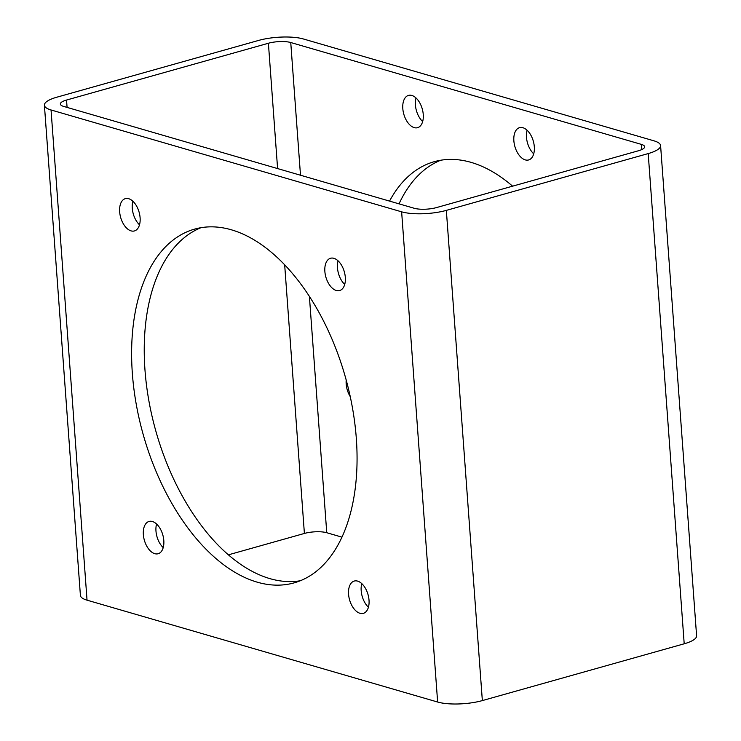 <?xml version="1.0" encoding="UTF-8"?>
<svg xmlns="http://www.w3.org/2000/svg" width="741" height="741" viewBox="0 0 741 741"><rect width="100%" height="100%" fill="white"/><g stroke="black" fill="none" stroke-linecap="round" stroke-linejoin="round"><path stroke-width="1.11" d="M56.798 97.21L258.655 40.412A31.956 8.799 175.8 0 1 303.365 38.967L653.96 140.827A31.956 8.799 175.8 0 1 660.592 145.588A31.956 8.799 175.8 0 1 648.199 153.582L446.341 210.379A31.956 8.799 175.8 0 1 401.631 211.824L51.046 109.974A31.956 8.799 175.8 0 1 44.404 105.213A31.956 8.799 175.8 0 1 56.798 97.21M416.016 97.969A16.774 9.596 -105.7 0 0 422.657 121.561M527.083 130.24A16.774 9.596 -105.7 0 0 533.715 153.832M399.038 203.849A183.74 105.092 74.3 0 1 440.682 160.251M660.592 145.588L696.596 635.787A31.956 8.799 175.8 0 1 684.202 643.79L482.345 700.588A31.956 8.799 175.8 0 1 437.635 702.033L87.04 600.173A31.956 8.799 175.8 0 1 80.408 595.412L44.404 105.213M336.275 290.491A16.774 9.596 -105.7 0 0 339.637 290.555A16.774 9.596 -105.7 0 0 344.324 271.808A16.774 9.596 -105.7 0 0 330.551 258.257A16.774 9.596 -105.7 0 0 325.216 274.226A16.774 9.596 -105.7 0 0 336.275 290.491M131.064 230.877A16.774 9.596 -105.7 0 0 134.427 230.942A16.774 9.596 -105.7 0 0 139.113 212.195A16.774 9.596 -105.7 0 0 125.34 198.644A16.774 9.596 -105.7 0 0 120.005 214.603A16.774 9.596 -105.7 0 0 131.064 230.877M154.767 553.675A16.774 9.596 -105.7 0 0 158.129 553.74A16.774 9.596 -105.7 0 0 162.825 534.993A16.774 9.596 -105.7 0 0 149.043 521.442A16.774 9.596 -105.7 0 0 143.708 537.401A16.774 9.596 -105.7 0 0 154.767 553.675M359.978 613.289A16.774 9.596 -105.7 0 0 363.34 613.353A16.774 9.596 -105.7 0 0 368.036 594.606A16.774 9.596 -105.7 0 0 354.254 581.055A16.774 9.596 -105.7 0 0 348.918 597.014A16.774 9.596 -105.7 0 0 359.978 613.289M356.328 438.533A183.74 105.092 74.3 0 1 294.103 582.871A183.74 105.092 74.3 0 1 143.18 434.467A183.74 105.092 74.3 0 1 194.568 229.126A183.74 105.092 74.3 0 1 356.328 438.533M66.542 100.044L268.399 43.247A15.978 4.4 175.8 0 1 290.75 42.524L641.345 144.375A15.978 4.4 175.8 0 1 644.661 146.755A15.978 4.4 175.8 0 1 638.464 150.756L436.606 207.554A15.978 4.4 175.8 0 1 414.247 208.277L63.661 106.417A15.978 4.4 175.8 0 1 60.345 104.036A15.978 4.4 175.8 0 1 66.542 100.044L67.079 107.417M228.404 554.833L304.394 533.446A15.978 4.4 175.8 0 1 326.753 532.723L341.962 537.151M338.081 260.841A16.774 9.596 -105.7 0 0 344.722 284.433M132.871 201.219A16.774 9.596 -105.7 0 0 139.512 224.81M156.573 524.017A16.774 9.596 -105.7 0 0 163.215 547.608M361.784 583.639A16.774 9.596 -105.7 0 0 368.425 607.231M300.318 580.749A183.74 105.092 74.3 0 1 155.795 430.91A183.74 105.092 74.3 0 1 200.978 227.7M346.204 380.077A16.774 9.596 -105.7 0 0 350.243 396.611M414.21 127.628A16.774 9.596 -105.7 0 0 417.572 127.693A16.774 9.596 -105.7 0 0 422.268 108.946A16.774 9.596 -105.7 0 0 408.486 95.394A16.774 9.596 -105.7 0 0 403.16 111.354A16.774 9.596 -105.7 0 0 414.21 127.628M525.267 159.889A16.774 9.596 -105.7 0 0 528.629 159.954A16.774 9.596 -105.7 0 0 533.325 141.207A16.774 9.596 -105.7 0 0 519.543 127.656A16.774 9.596 -105.7 0 0 514.217 143.615A16.774 9.596 -105.7 0 0 525.267 159.889M389.553 201.098A183.74 105.092 74.3 0 1 434.282 161.677A183.74 105.092 74.3 0 1 512.596 186.167M684.202 643.79L648.199 153.582M482.345 700.588L446.341 210.379M437.635 702.033L401.631 211.824M87.04 600.173L51.046 109.974M304.394 533.446L284.674 264.861M277.597 168.578L268.399 43.247M641.725 149.599L641.345 144.375M326.753 532.723L309.395 296.446M300.494 175.228L290.75 42.524"/></g></svg>
